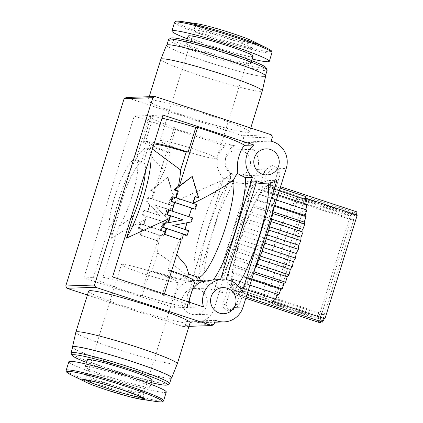 <?xml version="1.0" encoding="UTF-8"?>
<svg xmlns="http://www.w3.org/2000/svg" width="423" height="423" viewBox="0 0 423 423"><rect width="100%" height="100%" fill="white"/><g stroke="black" fill="none" stroke-linecap="round" stroke-linejoin="round"><path stroke-width="0.32" stroke-dasharray="2.12 1.59" d="M190.704 314.072A13.055 12.727 -91.9 0 1 181.969 299.833A13.055 12.727 -91.9 0 1 194.136 288.592A13.055 12.727 -91.9 0 1 198.445 289.21A13.055 12.727 -91.9 0 1 207.185 303.444A13.055 12.727 -91.9 0 1 195.019 314.686A13.055 12.727 -91.9 0 1 190.704 314.072M233.924 175.307A13.055 12.727 -91.9 0 1 225.189 161.068A13.055 12.727 -91.9 0 1 237.351 149.827A13.055 12.727 -91.9 0 1 241.665 150.445A13.055 12.727 -91.9 0 1 250.405 164.684A13.055 12.727 -91.9 0 1 238.239 175.926A13.055 12.727 -91.9 0 1 233.924 175.307M228.203 181.7A21.256 20.716 88.1 0 0 231.492 183.111A21.256 20.716 88.1 0 0 238.514 184.121A21.256 20.716 88.1 0 0 248.238 181.256L213.456 292.922A21.256 20.716 88.1 0 0 197.404 280.586L228.203 181.7L234.665 181.483L237.853 182.9L245.292 183.889L257.554 180.938A62.853 13.213 -71.8 0 0 231.185 237.076A62.853 13.213 -71.8 0 0 222.773 292.605L213.456 292.922M256.93 180.727L250.464 180.944L256.222 182.99M190.101 322.728A53.139 3.997 17.3 0 1 127.513 307.325A53.139 3.997 17.3 0 1 88.634 291.124M177.306 363.801A53.139 3.997 17.3 0 1 114.723 348.378A53.139 3.997 17.3 0 1 75.844 332.198M83.828 277.911L134.25 116.024L225.2 145.977A21.256 20.716 88.1 0 0 223.64 178.374L191.809 280.571A21.256 20.716 88.1 0 0 174.778 307.87L83.828 277.911L93.361 277.588L109.002 227.373A38.868 8.169 108.2 0 1 114.728 196.774A38.868 8.169 108.2 0 1 133.753 159.804L141.367 162.316A38.868 8.169 -71.8 0 0 122.342 199.286A38.868 8.169 -71.8 0 0 118.102 215.809L110.985 238.657C119.889 232.713 131.431 226.289 145.612 219.384L143.942 224.75L143.429 224.772L164.568 231.429L163.458 231.466L139.775 223.667L138.332 228.288L162.02 236.092L163.458 231.466M197.404 280.586L203.865 280.37A62.853 13.213 108.2 0 1 213.139 231.132A62.853 13.213 108.2 0 1 234.665 181.483M160.846 59.278A53.139 3.997 -162.7 0 0 199.725 75.479A53.139 3.997 -162.7 0 0 262.313 90.882M186.94 116.531A53.139 3.997 -162.7 0 0 249.528 131.928A53.139 3.997 -162.7 0 0 210.649 115.728A53.139 3.997 -162.7 0 0 148.061 100.325A53.139 3.997 -162.7 0 0 186.94 116.531M171.241 378.183A51.923 3.907 17.3 0 1 110.493 362.823A51.923 3.907 17.3 0 1 72.671 347.484M196.864 277.578L186.136 274.046L184.539 279.169L192.491 281.787L189.573 291.151A21.256 20.716 -91.9 0 1 199.048 281.935L196.864 277.578A54.049 11.358 108.2 0 1 195.082 275.664A54.049 11.358 108.2 0 1 201.856 226.702A54.049 11.358 108.2 0 1 223.058 180.187C207.286 186.807 189.324 194.871 169.163 204.367L172.357 205.419L171.564 205.446L147.876 197.647L146.617 201.692L159.704 215.566L143.915 210.368L142.477 214.99L166.16 222.794L167.423 218.744L154.332 204.869L170.12 210.072L171.564 205.446M154.601 204.864L165.16 215.751A54.049 11.358 108.2 0 1 165.478 214.72A54.049 11.358 108.2 0 1 167.355 208.936L154.332 204.869M170.12 210.072L167.355 208.936M170.739 210.051A54.049 11.358 108.2 0 1 172.357 205.419M159.979 215.556L150.012 204.647A54.049 11.358 -71.8 0 0 148.563 209.147A54.049 11.358 -71.8 0 0 147.854 211.463L159.704 215.566M110.985 238.657A54.049 11.358 108.2 0 1 118.958 199.397A54.049 11.358 108.2 0 1 145.893 147.78L149.858 149.081L149.568 149.594L152.735 158.392L164.589 170.554L170.168 152.64L168.222 152.708A45.547 3.426 17.3 0 1 143.154 141.61A45.547 3.426 17.3 0 1 143.503 141.34L151.154 116.769A45.547 3.426 -162.7 0 0 150.805 117.039A45.547 3.426 -162.7 0 0 175.878 128.132L174.017 128.195A53.747 4.045 -162.7 0 0 234.516 145.665L225.2 145.977M150.308 190.699L153.692 191.815L151.534 198.752L168.449 204.325L168.962 204.304L171.125 197.367A53.747 4.045 -162.7 0 0 174.678 198.477L167.894 177.242L150.308 190.699L151.286 190.667L156.7 186.807A54.049 11.358 108.2 0 1 164.589 170.554M151.286 190.667L154.67 191.783A54.049 11.358 -71.8 0 0 152.053 198.736L148.669 197.62A54.049 11.358 -71.8 0 0 147.252 201.671L146.617 201.692M150.012 204.647L147.252 201.671M166.514 45.161A51.923 3.907 -162.7 0 0 204.494 61.018A51.923 3.907 -162.7 0 0 265.66 76.04M171.363 377.781A51.622 3.886 17.3 0 1 110.562 362.818A51.622 3.886 17.3 0 1 72.793 347.077M169.337 383.798A51.622 3.886 17.3 0 1 108.759 368.602A51.622 3.886 17.3 0 1 71.048 353.184M204.563 61.012A51.622 3.886 -162.7 0 0 265.364 75.976A51.622 3.886 -162.7 0 0 227.6 60.235A51.622 3.886 -162.7 0 0 166.799 45.272A51.622 3.886 -162.7 0 0 204.563 61.012M168.597 39.492A51.622 3.886 -162.7 0 0 206.366 55.233A51.622 3.886 -162.7 0 0 267.167 70.192M151.392 382.672A49.798 3.749 17.3 0 1 108.626 370.321A49.798 3.749 17.3 0 1 86.456 362.448M171.098 38.07A49.798 3.749 -162.7 0 0 207.312 53.483A49.798 3.749 -162.7 0 0 265.914 67.606M152.206 380.06A34.009 2.559 17.3 0 1 112.148 370.204A34.009 2.559 17.3 0 1 87.27 359.83M125.166 376.629A34.009 2.559 17.3 0 1 150.049 386.997A34.009 2.559 17.3 0 1 109.991 377.142A34.009 2.559 17.3 0 1 85.108 366.773A34.009 2.559 17.3 0 1 125.166 376.629M210.834 53.367A34.009 2.559 -162.7 0 0 250.892 63.223A34.009 2.559 -162.7 0 0 226.009 52.849A34.009 2.559 -162.7 0 0 185.951 42.993A34.009 2.559 -162.7 0 0 210.834 53.367M188.113 36.055A34.009 2.559 -162.7 0 0 212.996 46.424A34.009 2.559 -162.7 0 0 253.054 56.285M166.281 392.052A51.014 3.839 17.3 0 1 106.194 377.268A51.014 3.839 17.3 0 1 68.875 361.713M187.262 38.789A51.014 3.839 -162.7 0 0 209.2 46.556A51.014 3.839 -162.7 0 0 252.203 59.014M87.783 374.72A29.758 2.242 -162.7 0 0 87.016 374.947A29.758 2.242 -162.7 0 0 87.006 374.974A29.758 2.242 -162.7 0 0 111.741 385.009A29.758 2.242 -162.7 0 0 143.048 392.925A29.758 2.242 -162.7 0 0 143.825 392.671A29.758 2.242 -162.7 0 0 143.836 392.644A29.758 2.242 -162.7 0 0 118.9 382.572A29.758 2.242 -162.7 0 0 87.783 374.72M250.379 48.333A29.758 2.242 17.3 0 1 219.257 40.481A29.758 2.242 17.3 0 1 194.326 30.414A29.758 2.242 17.3 0 1 194.331 30.382A29.758 2.242 17.3 0 1 195.114 30.133A29.758 2.242 17.3 0 1 226.416 38.044A29.758 2.242 17.3 0 1 251.156 48.079A29.758 2.242 17.3 0 1 251.146 48.111A29.758 2.242 17.3 0 1 250.379 48.333M122.178 264.29A29.758 2.242 -162.7 0 0 121.401 264.544A29.758 2.242 -162.7 0 0 146.136 274.58A29.758 2.242 -162.7 0 0 177.443 282.49A29.758 2.242 -162.7 0 0 178.22 282.241A29.758 2.242 -162.7 0 0 153.486 272.206A29.758 2.242 -162.7 0 0 122.178 264.29M215.984 158.762A29.758 2.242 17.3 0 1 184.677 150.852A29.758 2.242 17.3 0 1 159.936 140.811A29.758 2.242 17.3 0 1 160.719 140.563A29.758 2.242 17.3 0 1 192.021 148.473A29.758 2.242 17.3 0 1 216.761 158.514A29.758 2.242 17.3 0 1 215.984 158.762M87.418 295.032L183.09 326.54L185.322 325.366L186.58 321.316L188.272 321.877A21.256 20.716 88.1 0 0 195.294 322.881A21.256 20.716 88.1 0 0 214.313 308.14L257.533 169.38A21.256 20.716 88.1 0 0 244.097 142.641L242.405 142.086L243.669 138.035L242.516 135.746L126.345 97.486M183.09 326.54L188.975 326.345M174.778 307.87L188.055 307.415A21.256 20.716 -91.9 0 1 187.304 298.437L184.84 306.358A45.547 3.426 17.3 0 1 142.371 295.592L140.51 295.656A53.747 4.045 17.3 0 1 93.361 277.588M189.573 291.151C187.685 293.472 186.929 295.899 187.304 298.437M199.048 281.935L197.805 281.39L198.873 280.333L191.809 280.571M223.64 178.374L230.704 178.136A62.853 13.213 -71.8 0 0 198.873 280.333M230.704 178.136C230.318 176.142 230.672 174.62 231.756 173.573C228.621 172.098 226.416 168.153 225.147 161.739C225.575 154.162 228.695 148.806 234.516 145.665M151.154 116.769L147.532 115.574L134.25 116.024M133.753 159.804L147.532 115.574M188.055 307.415L184.84 306.358M203.865 280.37C212.637 281.655 219.87 289.274 222.773 292.605M248.238 181.256L257.554 180.938M277.049 168.719L275.833 166.757L271.783 165.351L266.739 169.068A76.452 16.069 -71.8 0 0 264.1 171.965L258.86 188.785A60.722 12.764 -71.8 0 0 227.886 288.232L222.651 305.052A76.452 16.069 108.2 0 0 223.518 307.828L228.103 311.027L233.829 307.479A76.452 16.069 -71.8 0 0 236.468 304.581L241.707 287.762A60.722 12.764 -71.8 0 0 272.682 188.314L277.922 171.495A76.452 16.069 -71.8 0 0 277.049 168.719L286.26 168.407M271.243 134.773L242.516 135.746M162.004 118.181A45.547 3.426 -162.7 0 0 153.322 116.695L149.7 115.5L162.977 115.051M149.7 115.5L135.92 159.735A38.868 8.169 108.2 0 1 134.498 187.659A38.868 8.169 108.2 0 1 118.662 227.045L103.022 277.261L112.555 276.938M103.022 277.261A53.747 4.045 17.3 0 1 164.145 294.857L162.284 294.921A45.547 3.426 17.3 0 1 187.357 306.014A45.547 3.426 17.3 0 1 187.008 306.284L190.223 307.347L203.5 306.897M192.343 290.004A21.256 20.716 88.1 0 0 191.741 291.077L189.472 298.363A21.256 20.716 88.1 0 0 189.356 299.6M189.335 302.228A21.256 20.716 88.1 0 0 190.223 307.347M242.183 291.949L232.867 292.261A62.853 13.213 -71.8 0 0 237.853 285.557M268.187 183.096A62.853 13.213 -71.8 0 0 267.648 180.595L276.965 180.283M260.462 183.376L267.648 180.595M250.464 180.944A62.853 13.213 108.2 0 1 219.664 279.836L226.125 279.614M232.867 292.261C233.448 288.824 229.557 281.089 219.664 279.836M185.322 325.366L214.049 324.393M223.058 180.187L231.756 173.573M167.894 177.242L155.749 186.839L174.017 128.195M175.878 128.132L168.222 152.708M139.775 223.667L140.727 223.63A53.747 4.045 -162.7 0 0 143.942 224.75M140.727 223.63L139.289 228.256L138.332 228.288M142.498 229.377L140.7 235.162A53.747 4.045 -162.7 0 0 157.615 240.729L157.107 240.75L158.905 234.966L142.498 229.377A53.747 4.045 17.3 0 1 139.289 228.256M157.615 240.729L140.51 295.656M109.002 227.373L118.102 215.809M149.858 149.081L151.45 143.957L143.503 141.34M141.367 162.316L145.893 147.78M142.371 295.592L150.022 271.021A45.547 3.426 -162.7 0 0 192.491 281.787M277.922 171.495L280.174 174.255A74.697 15.699 -71.8 0 0 278.144 169.412A74.697 15.699 -71.8 0 0 266.353 174.72L264.1 171.965M242.405 142.086L271.132 141.113M258.86 188.785L261.076 191.661A58.966 12.394 -71.8 0 0 231.318 287.206L227.886 288.232M266.353 174.72L261.076 191.661M231.318 287.206L226.041 304.148L222.651 305.052M215.307 320.343L186.58 321.316M226.041 304.148A74.697 15.699 -71.8 0 0 231.772 310.207A74.697 15.699 -71.8 0 0 239.862 303.682L236.468 304.581M272.391 137.063L243.669 138.035M195.22 196.727A53.747 4.045 -162.7 0 0 194.76 196.568L192.597 203.505L193.137 203.4M196.764 204.595L192.782 203.569A53.747 4.045 -162.7 0 0 192.597 203.505M191.878 176.428L197.975 197.689M153.322 116.695L145.671 141.266A45.547 3.426 17.3 0 1 154.347 142.757M130.956 217.861L118.662 227.045M164.145 294.857L164.41 294.017M145.369 171.59A38.868 8.169 -71.8 0 0 143.534 162.242L135.92 159.735M145.671 141.266L153.618 143.889L152.026 149.007L148.061 147.706L143.534 162.242M191.741 291.077L194.659 281.713A45.547 3.426 -162.7 0 0 195.008 281.443M171.601 270.932A45.547 3.426 -162.7 0 0 169.94 270.35L162.284 294.921M187.008 306.284L189.472 298.363M188.42 274.009L186.707 279.095L194.659 281.713M272.682 188.314L274.897 191.196L280.174 174.255M241.707 287.762L245.134 286.741A58.966 12.394 -71.8 0 0 255.196 268.134M273.459 209.507A58.966 12.394 -71.8 0 0 274.897 191.196M239.862 303.682L245.134 286.741M186.136 274.046C181.028 272.375 170.818 260.843 157.546 253.044A54.049 11.358 108.2 0 1 160.148 234.924L158.905 234.966M162.02 236.092L163.532 236.039L160.148 234.924M163.532 236.039A54.049 11.358 108.2 0 1 164.568 231.429M161.184 230.313A54.049 11.358 108.2 0 1 163.431 221.657L142.477 214.99M166.16 222.794L166.81 222.768L163.431 221.657M166.81 222.768A54.049 11.358 108.2 0 1 167.984 218.728L167.423 218.744M165.16 215.751L167.984 218.728M155.749 186.839L156.7 186.807M174.678 198.477L173.996 198.498L167.556 177.253M171.125 197.367L173.996 198.498M168.449 204.325L170.612 197.388M170.168 152.64A37.044 2.787 17.3 0 1 151.27 144.137A37.044 2.787 17.3 0 1 151.45 143.957M146.131 216.095L143.429 224.772M145.612 219.384A54.049 11.358 108.2 0 1 146.511 216.084M143.915 210.368L147.854 211.463M144.47 210.347A54.049 11.358 -71.8 0 0 143.127 214.969M157.546 253.044L151.968 270.958L150.022 271.021M140.7 235.162L157.107 240.75M141.991 229.393L140.187 235.177M151.968 270.958A37.044 2.787 -162.7 0 0 184.539 279.169M242.908 230.91L242.157 235.511L240.031 239.645L239.603 243.722L237.472 248.364L237.377 251.822L235.299 256.861L235.537 259.611L233.565 264.925L234.136 266.897L232.312 272.354L233.195 273.501L231.571 278.969L232.75 279.259L231.36 284.6L232.803 284.034L231.688 289.115L233.353 287.703L232.539 292.399L234.395 290.178L233.898 294.376L235.897 291.399L235.727 294.995L237.821 291.331L237.985 294.239L240.121 289.982L240.618 292.129L242.744 287.386L243.558 288.713L245.615 283.6L246.731 284.076L248.676 278.72L250.062 278.339L251.844 272.867L253.467 271.64L255.048 266.189L256.867 264.137L258.199 258.839L260.171 256.021L261.224 251.013L263.302 247.492L264.052 242.892L266.183 238.757L266.606 234.68L268.737 230.038L268.832 226.58L270.91 221.541L270.672 218.791L272.645 213.478L272.079 211.505L273.898 206.049L273.015 204.901L274.638 199.434L273.464 199.143L274.85 193.803L273.406 194.369L274.527 189.287L272.856 190.699L273.676 186.004L271.815 188.224L272.317 184.026L270.313 187.003L270.482 183.408L268.388 187.072L268.224 184.164L266.088 188.42L265.591 186.273L263.471 191.016L262.651 189.689L260.594 194.802L259.479 194.321L257.533 199.682L256.148 200.063L254.366 205.536L252.743 206.762L251.167 212.214L249.343 214.265L248.01 219.563L246.038 222.382L244.986 227.389L242.908 230.91L275.05 241.496L277.128 237.975L244.986 227.389M191.672 208.116L191.323 208.127A54.049 11.358 108.2 0 1 188.679 216.798L188.996 216.698M192.624 217.893L188.679 216.798M192.063 217.908A54.049 11.358 108.2 0 1 190.71 221.959L191.365 221.938M187.114 222.736L190.71 221.959M186.68 222.71A54.049 11.358 108.2 0 1 184.169 229.536L185.036 229.419M188.663 230.609L187.553 230.651L184.169 229.536M187.553 230.651A54.049 11.358 108.2 0 1 185.708 235.288M183.566 234.131L182.324 234.173L183.439 234.543M182.324 234.173A54.049 11.358 108.2 0 1 173.573 252.505L176.645 254.731M188.589 273.459L188.304 273.972M195.976 204.621A54.049 11.358 108.2 0 1 194.707 209.242M191.323 208.127L191.635 208.227M194.76 196.568L195.273 196.552M153.618 143.889A37.044 2.787 17.3 0 1 153.983 143.926M169.94 270.35L167.994 270.413L173.573 252.505M150.889 153.866A54.049 11.358 -71.8 0 0 148.061 147.706M172.082 211.125L168.38 210.109M175.741 197.668A54.049 11.358 -71.8 0 1 175.672 197.932L172.288 196.822M186.707 279.095A37.044 2.787 -162.7 0 0 186.892 278.916A37.044 2.787 -162.7 0 0 167.994 270.413M164.885 215.762L167.011 208.951M160.349 230.339L163.045 221.668M153.692 191.815L154.67 191.783M151.534 198.752L152.053 198.736M149.694 204.658L147.569 211.474M148.669 197.62L147.876 197.647M240.031 239.645L272.174 250.231L274.305 246.096L242.157 235.511M176.222 197.827L193.11 203.489M175.672 197.932L176.195 197.916M239.603 243.722L271.746 254.308L272.174 250.231M274.305 246.096L275.05 241.496M237.472 248.364L269.615 258.955L271.746 254.308M237.377 251.822L269.52 262.408L269.615 258.955M277.128 237.975L278.181 232.967L246.038 222.382M188.97 216.788L172.05 211.214M172.875 225.411L187.13 222.694M185.01 229.504L172.6 225.422M235.299 256.861L267.442 267.452L269.52 262.408M278.181 232.967L280.158 230.149L248.01 219.563M235.537 259.611L267.685 270.197L267.442 267.452M280.158 230.149L281.485 224.851L249.343 214.265M233.565 264.925L265.707 275.51L267.685 270.197M281.485 224.851L283.31 222.805L251.167 212.214M234.136 266.897L266.279 277.483L265.707 275.51M283.31 222.805L284.885 217.353L252.743 206.762M232.312 272.354L264.454 282.939L266.279 277.483M284.885 217.353L286.508 216.121L254.366 205.536M233.195 273.501L265.343 284.087L264.454 282.939M286.508 216.121L288.29 210.649L256.148 200.063M231.571 278.969L263.714 289.554L265.343 284.087M288.29 210.649L289.676 210.268L257.533 199.682M232.75 279.259L263.714 289.554M289.676 210.268L291.621 204.912L259.479 194.321M231.36 284.6L263.503 295.185L264.893 289.845M291.621 204.912L260.594 194.802M232.803 284.034L264.946 294.62L263.503 295.185M292.737 205.393L294.794 200.275L262.651 189.689M231.688 289.115L263.83 299.701L264.946 294.62M294.794 200.275L295.614 201.607L263.471 191.016M233.353 287.703L265.501 298.289L263.83 299.701M295.614 201.607L297.734 196.864L265.591 186.273M232.539 292.399L264.682 302.99L265.501 298.289M297.734 196.864L298.014 198.049L350.456 215.323L350.678 216.28L266.088 188.42M234.395 290.178L318.984 318.038L318.154 319.027L265.713 301.752L264.682 302.99M318.154 319.027L350.456 215.323M298.014 198.049L265.713 301.752M350.678 216.28L352.814 212.023L268.224 184.164M233.898 294.376L318.487 322.236L318.984 318.038M321.57 314.516L324.282 314.426L353.813 219.606L351.106 219.696L321.57 314.516L275.331 299.288L304.861 204.468L351.106 219.696M352.814 212.023L352.978 214.932L355.071 211.267M355.071 211.283L354.902 214.863L356.901 211.886M356.547 214.868L356.404 216.084L357.234 215.096M324.933 318.799L324.711 317.842L324.33 318.598M322.575 322.099L322.411 319.191L321.036 321.591M320.317 322.855L320.486 319.259L318.487 322.236M352.978 214.932L268.388 187.072M235.897 291.399L320.486 319.259M353.813 219.606L307.574 204.372L278.043 299.193L324.282 314.426M278.043 299.193L275.331 299.288M304.861 204.468L307.574 204.372M273.189 301.758L272.486 301.525L304.787 197.821L305.559 198.075M272.317 184.026L270.482 183.408M235.727 294.995L245.795 298.31M271.815 188.224L356.404 216.084M280.116 188.124L273.676 186.004M304.787 197.821L305.818 196.589M272.761 302.715L272.486 301.525M305.321 199.429L304.999 201.29L306.67 199.873M305.766 203.986L305.554 204.959L306.992 204.388M305.628 209.644L306.781 210.025M278.873 294.667L277.721 294.286M275.701 299.299L274.887 297.972L274.474 298.892M240.618 292.129L247.064 294.249M324.711 317.842L240.121 289.982M354.902 214.863L270.313 187.003M237.821 291.331L322.411 319.191M304.999 201.29L272.856 190.699M242.744 287.386L274.887 297.972M246.223 296.951L237.985 294.239M279.27 190.847L274.527 189.287M243.558 288.713L248.301 290.273M305.554 204.959L273.406 194.369M245.615 283.6L277.763 294.186M278.022 194.85L274.85 193.803M246.731 284.076L249.903 285.123M305.607 209.729L273.464 199.143M248.676 278.72L251.6 279.682M276.409 200.021L274.638 199.434M250.062 278.339L251.833 278.926M274.717 205.462L273.015 204.901M251.844 272.867L253.546 273.427M274.474 206.239L273.898 206.049M253.467 271.64L254.049 271.825M273.047 211.828L272.079 211.505M255.048 266.189L255.936 266.479M271.561 219.088L270.672 218.791M258.199 258.839L259.035 259.119M269.673 226.86L268.832 226.58M261.224 251.013L262.033 251.278M267.421 234.95L266.606 234.68M264.052 242.892L264.851 243.156M157.203 401.644A50.009 3.765 17.3 0 1 103.371 387.045A50.009 3.765 17.3 0 1 70.9 374.767M163.59 400.697A51.014 3.839 17.3 0 1 103.503 385.913A51.014 3.839 17.3 0 1 66.178 370.358M85.594 379.891A30.562 2.3 17.3 0 1 84.896 379.056A30.562 2.3 17.3 0 1 85.684 378.823A30.562 2.3 17.3 0 1 120.883 387.939A30.562 2.3 17.3 0 1 143.249 397.229A30.562 2.3 17.3 0 1 142.44 397.52A30.562 2.3 17.3 0 1 142.202 397.52M174.572 22.356A51.014 3.839 -162.7 0 0 211.897 37.911A51.014 3.839 -162.7 0 0 271.978 52.695M180.959 21.409A50.009 3.765 -162.7 0 0 212.473 36.764A50.009 3.765 -162.7 0 0 260.346 50.274A50.009 3.765 -162.7 0 0 267.262 48.291M196.658 23.688A32.671 2.459 -162.7 0 0 217.248 33.724A32.671 2.459 -162.7 0 0 248.523 42.549A32.671 2.459 -162.7 0 0 253.044 41.253M252.478 44.23A30.562 2.3 -162.7 0 0 253.266 44.003A30.562 2.3 -162.7 0 0 230.916 34.654A30.562 2.3 -162.7 0 0 195.717 25.539A30.562 2.3 -162.7 0 0 194.913 25.824A30.562 2.3 -162.7 0 0 217.279 35.114A30.562 2.3 -162.7 0 0 252.478 44.23M266.739 169.068L257.533 169.38M244.097 142.641L272.824 141.668M223.518 307.828L214.313 308.14M233.829 307.479L243.04 307.167M215.111 320.967L188.272 321.877M84.008 379.806L84.896 379.056L87.016 374.947M194.136 288.592L222.858 287.619M237.351 149.827L266.078 148.854M250.744 128.021L249.528 131.928M265.364 75.976L265.491 75.574M150.9 384.264L150.049 386.997M250.892 63.223L251.706 60.605M251.146 48.111L253.266 44.003L254.154 43.246L250.136 42.781C241.982 41.174 231.053 38.149 217.353 33.697L200.031 27.4C194.416 24.994 194.495 24.566 194.612 24.703L194.913 25.824L194.326 30.414M87.006 374.974L121.401 264.544M194.331 30.382L159.936 140.811M195.019 314.686L223.746 313.713M238.239 175.926L266.961 174.953M238.514 184.121L245.292 183.889M195.294 322.881L214.72 322.226M195.082 275.664L197.805 281.39M150.805 117.039L143.154 141.61M278.144 169.412L275.833 166.757M231.772 310.207L228.103 311.027M149.187 96.714L148.061 100.325M188.61 301.99L187.357 306.014M151.27 144.137L149.573 149.594M187.484 277.012L186.892 278.916M166.799 45.272L166.921 44.87M85.959 364.039L85.108 366.773M185.951 42.993L186.765 40.381M143.55 398.355L143.249 397.229L143.836 392.644M143.825 392.671L178.22 282.241M251.156 48.079L216.761 158.514"/><path stroke-width="0.63" d="M219.431 313.099A13.055 12.727 -91.9 0 1 210.691 298.86A13.055 12.727 -91.9 0 1 222.858 287.619A13.055 12.727 -91.9 0 1 227.172 288.237A13.055 12.727 -91.9 0 1 235.907 302.471A13.055 12.727 -91.9 0 1 223.746 313.713A13.055 12.727 -91.9 0 1 219.431 313.099M262.651 174.334A13.055 12.727 -91.9 0 1 253.911 160.095A13.055 12.727 -91.9 0 1 266.078 148.854A13.055 12.727 -91.9 0 1 270.392 149.472A13.055 12.727 -91.9 0 1 279.127 163.712A13.055 12.727 -91.9 0 1 266.961 174.953A13.055 12.727 -91.9 0 1 262.651 174.334M256.93 180.727A21.256 20.716 88.1 0 0 260.219 182.139A21.256 20.716 88.1 0 0 267.241 183.148A21.256 20.716 88.1 0 0 276.965 180.283L242.183 291.949A21.256 20.716 88.1 0 0 226.125 279.614L256.93 180.727M72.671 347.484A51.923 3.907 17.3 0 1 72.497 347.013L75.844 332.198A53.139 3.997 17.3 0 1 75.849 332.171L88.634 291.124A53.139 3.997 17.3 0 1 151.223 306.522A53.139 3.997 17.3 0 1 190.101 322.728L177.316 363.775A53.139 3.997 17.3 0 1 177.306 363.801L171.648 377.892A51.923 3.907 17.3 0 1 171.241 378.183M75.849 332.171A53.139 3.997 17.3 0 1 138.437 347.574A53.139 3.997 17.3 0 1 177.316 363.775M250.744 128.021L262.313 90.882A53.139 3.997 -162.7 0 0 262.318 90.855A53.139 3.997 -162.7 0 0 223.434 74.675A53.139 3.997 -162.7 0 0 160.856 59.252A53.139 3.997 -162.7 0 0 160.846 59.278L149.187 96.714M253.927 145.004A21.256 20.716 88.1 0 0 252.367 177.401L220.536 279.598A21.256 20.716 88.1 0 0 203.5 306.897L112.555 276.938L162.977 115.051L253.927 145.004L244.61 145.322C241.591 148.33 239.312 153.644 237.768 161.269L237.245 173.382L233.596 179.828A54.049 11.358 108.2 0 1 225.972 225.882A54.049 11.358 108.2 0 1 199.032 277.504L201.216 281.861A21.256 20.716 88.1 0 0 192.343 290.004M220.536 279.598L213.472 279.836A62.853 13.213 -71.8 0 0 236.113 228.51A62.853 13.213 -71.8 0 0 245.303 177.639L252.367 177.401M237.245 173.382L245.303 177.639M72.497 347.013A51.923 3.907 17.3 0 1 133.663 362.035A51.923 3.907 17.3 0 1 171.648 377.892M262.318 90.855L265.66 76.04A51.923 3.907 -162.7 0 0 227.669 60.23A51.923 3.907 -162.7 0 0 166.514 45.161L160.856 59.252M86.456 362.448A49.798 3.749 17.3 0 1 72.243 355.452L71.048 353.184A51.622 3.886 17.3 0 1 70.995 352.861L72.793 347.077A51.622 3.886 17.3 0 1 133.599 362.04A51.622 3.886 17.3 0 1 171.363 377.781L169.565 383.561A51.622 3.886 17.3 0 1 169.337 383.798L167.064 384.983A49.798 3.749 17.3 0 1 151.392 382.672M70.995 352.861A51.622 3.886 17.3 0 1 131.796 367.82A51.622 3.886 17.3 0 1 169.565 383.561M265.491 75.574L267.167 70.192A51.622 3.886 -162.7 0 0 267.114 69.869A51.622 3.886 -162.7 0 0 229.398 54.451A51.622 3.886 -162.7 0 0 168.825 39.254A51.622 3.886 -162.7 0 0 168.597 39.492L166.921 44.87M72.243 355.452A49.798 3.749 17.3 0 1 130.85 369.57A49.798 3.749 17.3 0 1 167.064 384.983M267.114 69.869L265.914 67.606A49.798 3.749 -162.7 0 0 229.536 52.732A49.798 3.749 -162.7 0 0 171.098 38.07L168.825 39.254M85.959 364.039L87.27 359.83A34.009 2.559 17.3 0 1 127.328 369.691A34.009 2.559 17.3 0 1 152.206 380.06L150.9 384.264M251.706 60.605L253.054 56.285A34.009 2.559 -162.7 0 0 228.171 45.911A34.009 2.559 -162.7 0 0 188.113 36.055L186.765 40.381M66.178 370.358L68.875 361.713A51.014 3.839 17.3 0 1 128.957 376.496A51.014 3.839 17.3 0 1 166.281 392.052L163.59 400.697A51.014 3.839 17.3 0 0 126.266 385.142A51.014 3.839 17.3 0 0 66.178 370.358L66.226 371.394C65.507 371.463 67.061 372.584 70.9 374.767L70.9 374.767A50.009 3.765 17.3 0 1 77.816 372.785A50.009 3.765 17.3 0 1 125.689 386.289A50.009 3.765 17.3 0 1 157.203 401.644L157.203 401.644C161.597 402.03 163.516 401.993 162.966 401.527L163.59 400.697M252.203 59.014A51.014 3.839 -162.7 0 0 269.287 61.34A51.014 3.839 -162.7 0 0 231.968 45.784A51.014 3.839 -162.7 0 0 171.881 31.001A51.014 3.839 -162.7 0 0 187.262 38.789M124.113 98.659L65.766 285.99L94.493 285.017L152.84 97.687L124.113 98.659L126.345 97.486L155.072 96.513L152.84 97.687M65.766 285.99L66.919 288.28L95.646 287.307L94.493 285.017M66.919 288.28L87.418 295.032M214.72 322.226L224.021 321.908A21.256 20.716 88.1 0 1 216.999 320.904L215.307 320.343L214.049 324.393L211.812 325.567L95.646 287.307M224.021 321.908A21.256 20.716 88.1 0 0 243.04 307.167L286.26 168.407A21.256 20.716 88.1 0 0 272.824 141.668L271.132 141.113L272.391 137.063L271.243 134.773L155.072 96.513M188.975 326.345L211.812 325.567M244.61 145.322A53.747 4.045 -162.7 0 0 197.652 127.397L195.791 127.46A45.547 3.426 -162.7 0 0 162.004 118.181M213.472 279.836L201.216 281.861M189.356 299.6A21.256 20.716 88.1 0 0 189.335 302.228M237.853 285.557A62.853 13.213 -71.8 0 0 268.187 183.096M256.222 182.99L260.462 183.376L267.241 183.148M193.137 203.4L195.273 196.552L198.657 197.663L197.975 197.689A53.747 4.045 -162.7 0 0 195.22 196.727M192.782 203.569C211.775 194.146 225.38 186.236 233.596 179.828M197.652 127.397L179.384 186.041L192.216 176.417L198.657 197.663M154.347 142.757A45.547 3.426 17.3 0 1 188.135 152.031L195.791 127.46M162.585 227.468L163.844 223.423L164.796 223.386L163.537 227.437L162.585 227.468A53.747 4.045 17.3 0 1 166.139 228.579L166.651 228.557L164.848 234.342L164.336 234.358L166.139 228.579M167.979 222.672L169.248 218.58A54.049 11.358 -71.8 0 0 170.21 215.852L170.612 215.841L168.486 222.651L163.844 223.423M169.248 218.58L126.498 238.133L133.615 215.286L130.956 217.861M164.41 294.017L181.256 239.931A53.747 4.045 -162.7 0 0 164.336 234.358M133.615 215.286A38.868 8.169 -71.8 0 0 145.369 171.59M188.61 301.99L195.008 281.443A45.547 3.426 -162.7 0 0 171.601 270.932M199.032 277.504L188.42 274.009M255.196 268.134A58.966 12.394 -71.8 0 0 273.459 209.507M183.439 234.543L185.708 235.288L187.22 235.236L188.663 230.609L172.875 225.411L191.365 221.938L192.624 217.893L168.941 210.088L167.497 214.715L166.826 214.741A54.049 11.358 -71.8 0 0 168.38 210.109L168.941 210.088M176.645 254.731L186.12 265.803L188.589 273.459L187.484 277.012M191.635 208.227L195.326 209.221L196.764 204.595L173.081 196.79L171.643 201.417L171.024 201.438L174.752 202.543L172.082 211.125M179.384 186.041L178.437 186.072L173.996 189.895L174.969 189.864L192.216 176.417M188.135 152.031L186.189 152.1L180.61 170.009A54.049 11.358 108.2 0 1 178.437 186.072M153.983 143.926A37.044 2.787 17.3 0 1 186.189 152.1M181.256 239.931L164.848 234.342M166.651 228.557L183.566 234.131L181.768 239.915M126.498 238.133A54.049 11.358 -71.8 0 0 150.889 153.866M171.823 211.04A54.049 11.358 -71.8 0 0 174.403 202.554M171.024 201.438A54.049 11.358 -71.8 0 0 172.288 196.822L173.081 196.79M175.741 197.668A54.049 11.358 -71.8 0 0 177.38 191.011L173.996 189.895M180.61 170.009L152.84 149.367M166.826 214.741L170.21 215.852M188.996 216.698L191.672 208.116L174.752 202.543M185.036 229.419L187.114 222.736M174.969 189.864L178.353 190.979L176.222 197.827M177.38 191.011L178.353 190.979M187.22 235.236L163.537 227.437M171.643 201.417L195.326 209.221M167.497 214.715L183.286 219.918L164.796 223.386M170.612 215.841L183.286 219.918M183.016 219.928L168.486 222.651M356.547 214.868L356.901 211.886L280.549 186.739L355.071 211.283M305.559 198.075L357.234 215.096L324.933 318.799L273.189 301.758M324.33 318.598L322.575 322.099L246.223 296.951M321.036 321.591L320.317 322.855L245.795 298.31M305.321 199.429L305.818 196.589L280.116 188.124M279.27 190.847L306.67 199.873L305.766 203.986M278.022 194.85L306.992 204.388L305.628 209.644M276.409 200.021L306.781 210.025L305.157 215.492L306.041 216.634L304.222 222.096L304.787 224.063L302.815 229.382L303.053 232.127L300.975 237.171L300.88 240.624L298.754 245.266L298.326 249.343L296.195 253.477L295.444 258.078L293.366 261.599L292.314 266.606L290.342 269.43L289.009 274.723L287.191 276.774L285.615 282.226L283.992 283.452L282.204 288.925L280.819 289.306L278.873 294.667L249.903 285.123M277.721 294.286L275.701 299.299L248.301 290.273M274.474 298.892L272.761 302.715L247.064 294.249M251.6 279.682L280.819 289.306M251.833 278.926L282.204 288.925M305.157 215.492L274.717 205.462M253.546 273.427L283.992 283.452M306.041 216.634L274.474 206.239M254.049 271.825L285.615 282.226M304.222 222.096L273.047 211.828M255.936 266.479L287.191 276.774M304.787 224.063L272.729 213.504M256.946 264.164L289.009 274.723M302.815 229.382L271.561 219.088M259.035 259.119L290.342 269.43M303.053 232.127L270.99 221.562M260.245 256.047L292.314 266.606M300.975 237.171L269.673 226.86M262.033 251.278L293.366 261.599M300.88 240.624L268.811 230.059M263.376 247.518L295.444 258.078M298.754 245.266L267.421 234.95M264.851 243.156L296.195 253.477M298.326 249.343L266.252 238.784M106.332 389.826A32.671 2.459 17.3 0 1 85.118 381.8A32.671 2.459 17.3 0 1 89.634 380.504A32.671 2.459 17.3 0 1 120.915 389.329A32.671 2.459 17.3 0 1 141.504 399.365A32.671 2.459 17.3 0 1 106.332 389.826M142.202 397.52A30.562 2.3 17.3 0 1 107.241 388.404A30.562 2.3 17.3 0 1 85.594 379.891M269.287 61.34L271.978 52.695A51.014 3.839 -162.7 0 0 234.659 37.139A51.014 3.839 -162.7 0 0 174.572 22.356L171.881 31.001M253.044 41.253A32.671 2.459 -162.7 0 0 231.825 33.232A32.671 2.459 -162.7 0 0 196.658 23.688C204.69 25.047 216.407 28.219 231.793 33.211C241.544 36.436 248.629 39.117 253.044 41.253L267.262 48.291A50.009 3.765 -162.7 0 0 234.786 36.008A50.009 3.765 -162.7 0 0 180.959 21.409C176.819 21.023 174.985 21.018 175.445 21.383L174.572 22.356M216.999 320.904L215.111 320.967M143.55 398.355L136.634 395.04L120.804 389.356C109.546 385.681 99.796 382.894 91.553 381.001C84.706 379.494 83.807 379.806 84.008 379.806M70.9 374.767L85.118 381.8C89.544 383.941 96.629 386.622 106.369 389.842L128.983 396.578L141.504 399.365L157.203 401.644M267.262 48.291C270.884 50.321 272.401 51.357 271.815 51.4L271.978 52.695M196.658 23.688L180.959 21.409"/></g></svg>
